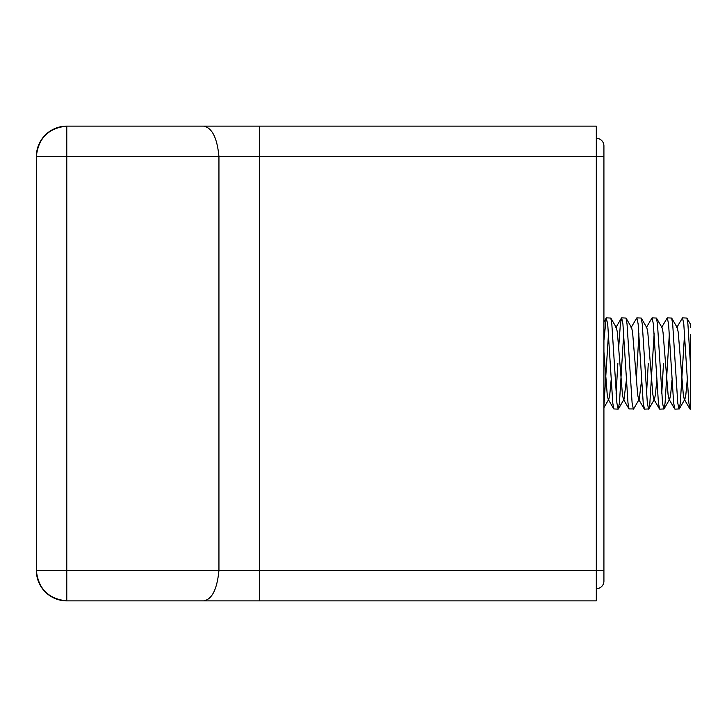 <?xml version="1.0" encoding="UTF-8"?>
<svg xmlns="http://www.w3.org/2000/svg" width="727" height="727" viewBox="0 0 727 727"><rect width="100%" height="100%" fill="white"/><g stroke="black" fill="none" stroke-linecap="round" stroke-linejoin="round"><path stroke-width="1.09" d="M603.919 405.666L608.499 333.638M603.919 340.436L606.2 318.062L607.708 323.969L612.779 403.031L613.806 408.938L618.159 409.147L619.431 403.031L623.711 333.638M616.105 393.362L617.85 363.5M606.436 317.853L610.798 318.062L611.825 323.969L616.896 403.031L618.159 409.147M618.741 346.77L620.385 323.969L621.658 317.853L622.921 323.969L627.992 403.031L629.019 408.938L633.617 408.938L639.233 399.277L638.624 399.277L637.661 394.706L632.59 332.294L631.627 327.723L626.011 318.062L627.037 323.969L632.108 403.031L633.381 409.147M636.289 380.23L638.933 333.638M631.018 327.723L636.87 317.853L638.142 323.969L643.213 403.031L644.476 409.147L648.838 408.938L649.865 403.031L654.146 333.638M646.539 393.362L648.284 363.5M636.87 317.853L641.232 318.062L642.259 323.969L647.33 403.031L648.593 409.147M646.23 327.723L652.083 317.853L653.355 323.969L658.426 403.031L659.698 409.147L664.051 408.938L665.078 403.031L669.358 333.638M661.752 393.362L663.497 363.5M652.083 317.853L656.445 318.062L657.472 323.969L662.542 403.031L663.815 409.147M661.452 327.723L667.304 317.853L668.567 323.969L673.647 403.031L674.91 409.147L679.272 408.938L680.299 403.031L684.58 333.638M667.304 317.853L671.657 318.062L672.684 323.969L677.764 403.031L679.027 409.147M621.658 317.853L626.011 318.062M676.664 327.723L682.517 317.853L683.789 323.969L688.86 403.031L690.132 409.147L690.65 409.147L690.65 334.629M682.517 317.853L686.879 318.062L687.906 323.969L690.65 367.753M686.879 318.062L690.65 324.56L690.65 327.423M687.215 380.23L685.843 394.706L684.879 399.277L684.271 399.277L683.307 394.706L678.236 332.294L677.273 327.723L671.657 318.062M672.002 380.23L670.63 394.706L669.667 399.277L669.058 399.277L668.095 394.706L663.024 332.294L662.061 327.723L656.445 318.062M656.781 380.23L655.409 394.706L654.445 399.277L653.837 399.277L652.873 394.706L647.802 332.294L646.839 327.723L641.232 318.062M641.568 380.23L639.233 399.277M626.356 380.23L624.02 399.277L618.404 408.938M629.019 408.938L623.412 399.277L622.448 394.706L617.368 332.294L616.405 327.723L610.798 318.062M611.134 380.23L609.762 394.706L608.799 399.277L608.19 399.277L607.227 394.706L603.919 351.895M259.321 600.875L259.321 156.559L603.919 156.559L603.919 570.441L66.784 570.441L66.784 600.875A30.434 30.434 0 0 1 36.35 570.441C38.286 588.797 48.427 598.939 66.784 600.875A30.434 30.434 0 0 1 36.35 570.441L36.35 156.559C38.286 138.203 48.427 128.061 66.784 126.125L596.313 126.125L596.313 600.875L66.784 600.875M203.533 600.875C211.948 599.557 217.082 589.406 218.945 570.441L218.945 156.559L259.321 156.559L259.321 126.125M596.313 588.697A7.606 7.606 0 0 0 603.919 581.091A7.606 7.606 0 0 1 596.313 588.697A7.606 7.606 0 0 0 603.919 581.091L603.919 570.441M596.313 138.303A7.606 7.606 0 0 1 603.919 145.909A7.606 7.606 0 0 0 596.313 138.303A7.606 7.606 0 0 1 603.919 145.909L603.919 156.559L603.919 145.909M203.533 126.125C212.02 127.643 217.155 137.794 218.945 156.559L36.35 156.559A30.434 30.434 0 0 1 66.784 126.125L66.784 570.441L36.35 570.441M36.35 156.559A30.434 30.434 0 0 1 66.784 126.125M603.919 407.683L608.799 399.277M648.838 408.938L654.445 399.277M664.051 408.938L669.667 399.277M679.272 408.938L684.879 399.277M684.271 399.277L689.887 408.938M669.058 399.277L674.665 408.938M653.837 399.277L659.453 408.938M638.624 399.277L644.24 408.938M615.796 327.723L621.412 318.062M608.19 399.277L613.806 408.938M603.919 321.988L606.2 318.062"/></g></svg>
